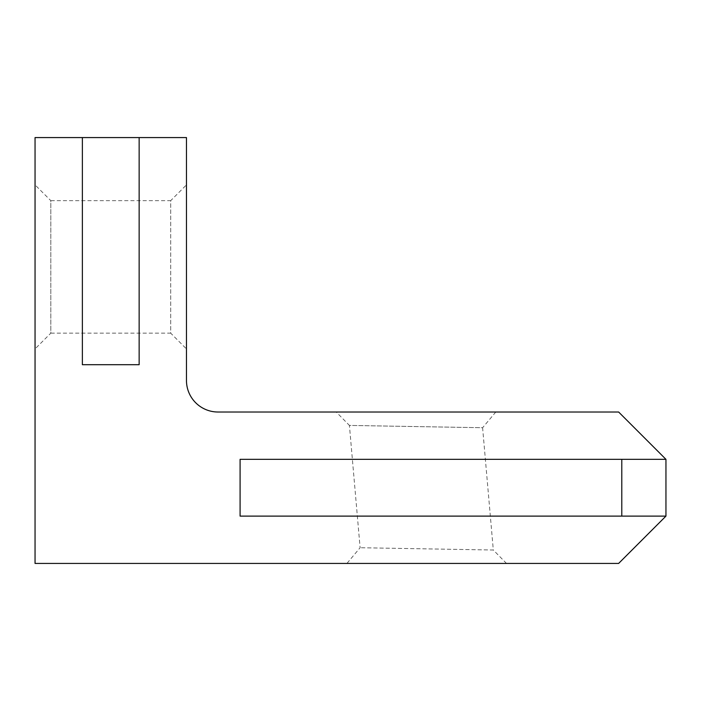 <?xml version="1.0" encoding="UTF-8"?>
<svg xmlns="http://www.w3.org/2000/svg" width="701" height="701" viewBox="0 0 701 701"><rect width="100%" height="100%" fill="white"/><g stroke="black" fill="none" stroke-linecap="round" stroke-linejoin="round"><path stroke-width="0.53" stroke-dasharray="3.5 2.63" d="M346.925 563.429L506.49 563.429L493.311 550.022L360.112 547.718L493.311 550.022L482.603 427.724L349.413 425.419L360.112 547.718L346.925 563.429L506.49 563.429M336.226 412.013L495.791 412.013L482.603 427.724L349.413 425.419L336.226 412.013L495.791 412.013M35.05 348.923L35.05 266.906L35.05 348.923L50.822 333.15L50.822 266.906L50.822 333.15L170.694 333.15L170.694 266.906L170.694 333.15L186.466 348.923L186.466 266.906L186.466 348.923M35.05 184.889L35.05 266.906L35.05 184.889L50.822 200.661L50.822 266.906L50.822 200.661L170.694 200.661L170.694 266.906L170.694 200.661L186.466 184.889L186.466 266.906L186.466 184.889M665.95 459.33L240.093 459.33L240.093 516.111L665.95 516.111L618.632 563.429L35.05 563.429L35.05 137.571L82.367 137.571L82.367 364.695L139.149 364.695L139.149 137.571L82.367 137.571L82.367 364.695L139.149 364.695L139.149 137.571L186.466 137.571L186.466 380.468A31.545 31.545 0 0 0 218.011 412.013L618.632 412.013L665.95 459.33L240.093 459.33L240.093 516.111L665.95 516.111L665.95 459.33L240.093 459.33L240.093 516.111L665.95 516.111M82.367 137.571L82.367 364.695L139.149 364.695L139.149 137.571M621.787 459.33L621.787 516.111"/><path stroke-width="1.05" d="M621.787 459.33L665.95 459.33L618.632 412.013L218.011 412.013A31.545 31.545 0 0 1 186.466 380.468L186.466 137.571L35.05 137.571L35.05 563.429L618.632 563.429L665.95 516.111L621.787 516.111L621.787 459.33L240.093 459.33L240.093 516.111L621.787 516.111M665.95 459.33L665.95 516.111M82.367 137.571L82.367 364.695L139.149 364.695L139.149 137.571"/></g></svg>
